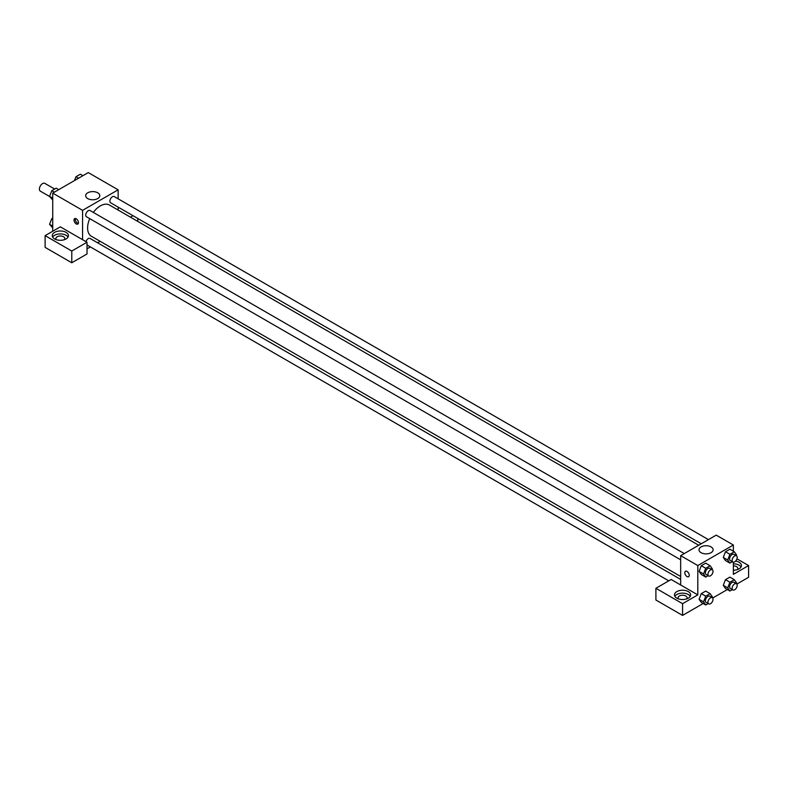 <?xml version="1.0" encoding="UTF-8"?>
<svg xmlns="http://www.w3.org/2000/svg" width="788" height="788" viewBox="0 0 788 788"><rect width="100%" height="100%" fill="white"/><g stroke="black" fill="none" stroke-linecap="round" stroke-linejoin="round"><path stroke-width="1.18" d="M54.658 189.051L44.818 183.368A4.492 2.591 120 0 0 41.36 184.569A4.492 2.591 120 0 0 39.4 189.09A4.492 2.591 120 0 0 40.326 191.149L49.703 196.557M52.737 231.248L52.737 193.119L88.286 172.592L118.131 189.819L118.131 198.812M118.131 207.106L118.131 210.061M118.929 207.569A8.077 4.669 180 0 1 118.131 208.662M130.444 217.173L133.005 215.695M137.811 218.473L137.811 221.418M97.732 192.804A7.062 4.078 180 0 1 99.8 195.69A7.062 4.078 180 0 1 92.738 199.768A7.062 4.078 180 0 1 85.665 195.69A7.062 4.078 180 0 1 90.029 191.917A7.062 4.078 180 0 1 97.732 192.804M82.573 239.68L60.351 226.846L45.113 235.642L71.777 251.037L87.015 242.241L82.573 239.68L82.573 210.347L52.737 193.119M82.573 210.347L118.131 189.819M76.229 223.91A3.142 1.812 60 0 1 74.17 221.142A3.142 1.812 60 0 1 74.653 218.631A3.142 1.812 60 0 1 77.795 220.443A3.142 1.812 60 0 1 77.795 224.068A3.142 1.812 60 0 1 76.229 223.91M75.431 218.493A3.142 1.812 -120 0 0 77.51 223.171A3.142 1.812 -120 0 0 78.298 223.467M54.638 232.342A8.077 4.669 180 0 1 63.444 231.337A8.077 4.669 180 0 1 68.438 235.642A8.077 4.669 180 0 1 60.351 240.31A8.077 4.669 180 0 1 52.274 235.642A8.077 4.669 180 0 1 54.638 232.342M68.024 237.109A8.077 4.669 0 0 0 54.638 235.277A8.077 4.669 0 0 0 52.678 237.109M56.283 239.68A4.492 2.591 180 0 1 55.859 238.577A4.492 2.591 180 0 1 58.637 236.183A4.492 2.591 180 0 1 63.523 236.745A4.492 2.591 180 0 1 64.843 238.577A4.492 2.591 180 0 1 64.419 239.68M45.113 235.642L45.113 247.373L71.777 262.768L87.015 253.972L87.015 242.241M71.777 251.037L71.777 262.768M100.096 241.286L97.545 242.763M90.364 246.91L87.015 248.841M680.665 579.426L90.059 238.439A3.595 2.078 120 0 0 85.961 241.63M708.432 539.622L114.24 196.567A3.595 2.078 120 0 0 111.472 197.532A3.595 2.078 120 0 0 109.896 201.147A3.595 2.078 120 0 0 110.645 202.792L701.251 543.769M684.26 553.58L90.059 210.524A3.595 2.078 120 0 0 87.291 211.489A3.595 2.078 120 0 0 85.725 215.104A3.595 2.078 120 0 0 86.463 216.749L680.665 559.805M89.724 218.621A18.026 10.411 120 0 0 87.606 227.978A18.026 10.411 120 0 0 91.339 236.233L680.665 576.471M698.69 545.247L109.365 204.998A18.026 10.411 120 0 0 93.309 212.405M680.665 584.982L671.14 579.485L655.902 588.281L682.566 603.677L697.804 594.881L680.665 584.982L680.665 555.658L716.223 535.131L733.362 545.02L733.362 551.226M655.902 588.281L655.902 600.013L682.566 615.408L703.172 603.51M712.667 598.033L727.354 589.552M736.839 584.075L748.6 577.279L748.6 565.548L733.362 574.354L733.362 562.179M733.362 565.892A4.492 2.591 180 0 1 736.534 566.651A4.492 2.591 180 0 1 737.854 568.483A4.492 2.591 180 0 1 737.43 569.586M741.035 567.015A8.077 4.669 0 0 0 733.362 563.824M735.618 561.076A8.077 4.669 180 0 1 741.439 565.548A8.077 4.669 180 0 1 733.362 570.216M678.507 598.91A4.492 2.591 180 0 1 678.084 597.806A4.492 2.591 180 0 1 682.566 595.216A4.492 2.591 180 0 1 687.057 597.806A4.492 2.591 180 0 1 686.634 598.91M690.239 596.349A8.077 4.669 0 0 0 676.853 594.507A8.077 4.669 0 0 0 674.892 596.349M676.853 591.581A8.077 4.669 180 0 1 685.659 590.567A8.077 4.669 180 0 1 690.652 594.881A8.077 4.669 180 0 1 682.566 599.54A8.077 4.669 180 0 1 674.489 594.881A8.077 4.669 180 0 1 676.853 591.581M682.566 603.677L682.566 615.408M736.957 558.83L748.6 565.548M729.915 582.234L725.472 579.663L729.875 577.131L725.472 579.663L723.276 585.336L725.472 588.469L723.276 585.336L727.718 587.897L729.915 582.234L734.317 579.692L736.514 582.825L736.219 583.583M732.338 561.716L729.915 563.115L725.472 560.544L723.266 557.421L725.472 551.748L729.875 549.206L725.472 551.748L729.915 554.319L734.317 551.777L736.514 554.9L736.219 555.668M708.156 575.673L705.743 577.072L701.3 574.501L699.094 571.379L701.3 565.705L705.693 563.164L701.3 565.705L705.743 568.276L710.136 565.735L712.342 568.867L712.047 569.625M708.156 603.598L705.743 604.987L703.546 601.865L705.743 596.191L701.3 593.63L705.693 591.089L701.3 593.63L699.094 599.294L701.3 602.426L699.094 599.304M697.804 594.881L697.804 565.548L733.362 545.02M711.052 546.911A7.062 4.078 180 0 1 713.12 549.788A7.062 4.078 180 0 1 706.058 553.865A7.062 4.078 180 0 1 698.995 549.788A7.062 4.078 180 0 1 703.359 546.025A7.062 4.078 180 0 1 711.052 546.911M697.804 565.548L680.665 555.658M685.442 571.261A3.142 1.812 -120 0 0 684.959 573.782A3.142 1.812 -120 0 0 687.018 576.55A3.142 1.812 60 0 1 684.959 573.782A3.142 1.812 60 0 1 685.442 571.261A3.142 1.812 60 0 1 688.584 573.073A3.142 1.812 60 0 1 688.584 576.708A3.142 1.812 60 0 1 687.018 576.55A3.142 1.812 -120 0 0 688.584 576.708M705.743 577.072L703.546 573.94L705.743 568.276M712.273 569.754L709.732 568.296A3.595 2.078 120 0 0 706.964 569.251A3.595 2.078 120 0 0 705.398 572.866A3.595 2.078 120 0 0 706.146 574.511L708.688 575.979A3.595 2.078 120 0 0 712.273 573.91A3.595 2.078 120 0 0 712.273 569.754A3.595 2.078 120 0 0 709.505 570.719A3.595 2.078 120 0 0 707.939 574.334A3.595 2.078 120 0 0 708.688 575.979M701.3 574.501L699.094 571.379L703.546 573.94M710.136 565.735L705.693 563.164M729.915 563.115L727.718 559.982L729.915 554.319M736.455 555.796L733.914 554.328A3.595 2.078 120 0 0 731.146 555.294A3.595 2.078 120 0 0 729.58 558.909A3.595 2.078 120 0 0 730.318 560.554L732.86 562.021A3.595 2.078 120 0 0 736.455 559.943A3.595 2.078 120 0 0 736.455 555.796A3.595 2.078 120 0 0 733.687 556.761A3.595 2.078 120 0 0 732.121 560.376A3.595 2.078 120 0 0 732.86 562.021M725.472 560.544L723.276 557.421L727.718 559.982M734.317 551.777L729.875 549.206M705.743 596.191L710.136 593.65L712.342 596.782L712.047 597.54M712.273 597.678L709.732 596.211A3.595 2.078 120 0 0 706.964 597.176A3.595 2.078 120 0 0 705.398 600.791A3.595 2.078 120 0 0 706.146 602.426L708.688 603.894A3.595 2.078 120 0 0 712.273 601.825A3.595 2.078 120 0 0 712.273 597.678A3.595 2.078 120 0 0 709.505 598.634A3.595 2.078 120 0 0 707.939 602.249A3.595 2.078 120 0 0 708.688 603.894M705.743 604.987L701.3 602.426M703.546 601.865L699.094 599.294M710.136 593.65L705.693 591.089M732.338 589.631L729.915 591.03L727.718 587.897M736.455 583.721L733.914 582.253A3.595 2.078 120 0 0 731.146 583.209A3.595 2.078 120 0 0 729.58 586.824A3.595 2.078 120 0 0 730.318 588.469L732.86 589.936A3.595 2.078 120 0 0 736.455 587.868A3.595 2.078 120 0 0 736.455 583.721A3.595 2.078 120 0 0 733.687 584.676A3.595 2.078 120 0 0 732.121 588.291A3.595 2.078 120 0 0 732.86 589.936M729.915 591.03L725.472 588.469M734.317 579.692L729.875 577.131M52.737 200.063L49.575 196.379L51.781 190.716L56.175 188.174L58.745 189.652M52.737 198.202L49.575 196.379M54.342 192.193L51.781 190.716M74.476 180.57L75.953 176.748L80.356 174.217L82.917 175.694M78.524 178.236L75.953 176.748M52.737 227.978L49.575 224.294L51.781 218.631L52.737 218.079M52.737 226.117L49.575 224.294M52.737 219.182L51.781 218.631M668.766 580.855L87.015 244.979"/></g></svg>
